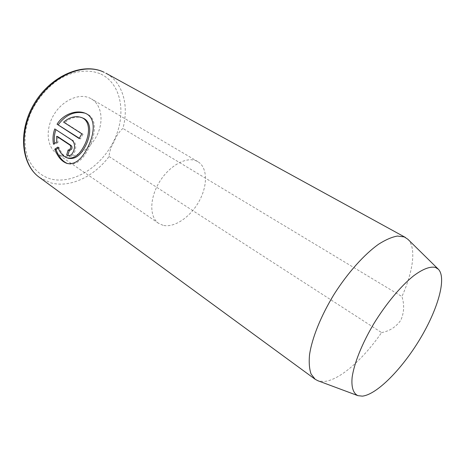 <?xml version="1.0" encoding="UTF-8"?>
<svg xmlns="http://www.w3.org/2000/svg" width="465" height="465" viewBox="0 0 465 465"><rect width="100%" height="100%" fill="white"/><g stroke="black" fill="none" stroke-linecap="round" stroke-linejoin="round"><path stroke-width="0.35" stroke-dasharray="2.33 1.74" d="M69.308 150.468L69.645 150.579M69.326 150.422L68.099 150.015M54.771 128.915L73.15 140.593C75.801 142.947 76.405 146.463 74.97 151.137C73.505 154.868 71.471 156.478 68.867 155.955L67.873 155.461M58.212 148.068L59.084 147.492C61.177 153.2 64.275 156.786 68.378 158.257M59.084 147.492L57.858 147.085M84.938 113.123L86.124 113.6C97.15 117.622 96.168 133.531 88.995 147.76C82.933 160.001 76.01 165.348 68.221 163.808L66.995 163.43M61.386 155.769L56.724 153.496C46.866 146.952 45.146 129.491 53.644 115.111C62.025 100.667 78.475 93.052 89.396 97.888L91.454 98.929C102.114 105.2 104.021 122.283 96.418 136.396C88.943 150.573 73.232 159.559 61.386 155.769M163 225.298L158.617 223.34C149.509 217.347 149.381 198.788 159.135 182.507C168.778 166.174 185.738 156.502 195.957 160.733L197.875 161.663C207.686 167.452 207.861 185.518 199.107 201.252C190.47 217.039 174.299 228.141 163 225.298M39.519 177.461L50.685 182.821C69.965 188.22 94.133 176.561 109.066 156.519C109.478 151.392 111.176 146.388 114.169 141.511C116.297 135.983 119.209 131.63 122.911 128.445C129.2 105.77 122.952 82.41 105.881 73.191M109.066 156.519L381.573 332.58C362.863 359.782 338.799 380.934 323.437 381.527L317.874 380.736M381.573 332.58C389.531 331.15 395.93 327.052 400.784 320.28C404.161 312.602 404.544 304.691 401.94 296.548L122.911 128.445M407.892 239.289C416.489 247.647 413.292 271.165 401.94 296.548M82.689 118C76.737 116.029 70.779 117.558 64.815 122.586L63.595 122.132M64.815 122.586L83.032 134.234L81.823 133.792M83.032 134.234L80.364 138.948L79.143 138.518M80.364 138.948L79.288 138.25M57.887 136.716L57.939 142.505L56.713 142.092M57.939 142.505L54.713 144.563L53.487 144.156M73.15 140.593L71.93 140.163M100.911 74.086C122.057 84.2 126.637 115.303 113.681 141.209C100.975 167.231 72.685 184.989 50.226 178.833C40.693 175.724 33.474 169.289 28.563 159.536C23.012 146.039 24.006 127.863 31.719 110.833C38.31 98.01 47.151 87.687 58.247 79.87C72.982 70.633 88.815 68.768 100.911 74.086M158.617 223.34L56.724 153.496M197.875 161.663L91.454 98.929M68.867 155.955L67.64 155.56"/><path stroke-width="0.7" d="M68.419 150.178L69.645 150.579L71.761 148.998C72.215 147.44 71.994 146.26 71.087 145.464L57.887 136.716L56.66 136.286L69.866 145.051C70.767 145.841 70.994 147.021 70.541 148.585L68.419 150.178L68.099 150.015L66.646 155.066L67.646 155.554C70.244 156.083 72.278 154.473 73.749 150.73C75.185 146.045 74.58 142.523 71.93 140.163L54.771 128.915C53.004 133.914 52.574 138.994 53.487 144.156L56.713 142.092L56.66 136.286M68.378 158.257C74.958 159.611 80.73 155.391 85.682 145.603C91.448 134.263 91.477 121.098 82.689 118L81.491 117.529C90.297 120.633 90.239 133.839 84.467 145.179C79.509 154.99 73.737 159.222 67.152 157.868C63.054 156.397 59.95 152.805 57.858 147.085L54.783 149.184C57.643 156.786 61.717 161.535 67.001 163.43C74.801 164.953 81.73 159.594 87.78 147.341C94.982 133.042 95.947 117.139 84.932 113.129C76.463 109.676 63.24 113.995 57.067 124.213L79.143 138.518L81.823 133.792L63.595 122.132C69.581 117.093 75.551 115.558 81.491 117.529M79.288 138.25L57.067 124.213M58.294 124.661C65.705 114.832 74.429 110.961 84.461 113.047M435.49 267.451L438.344 269.218C446.958 278.018 437.815 309.504 419.878 339.212C402.01 368.966 376.865 394.651 362.299 396.145L357.876 395.645C353.295 393.454 351.209 387.24 352.127 377.411C354.063 363.531 361.968 343.676 373.773 323.774C385.898 303.976 400.644 286.295 413.362 276.012C422.662 268.997 430.299 266.143 435.49 267.451M357.876 395.645L317.874 380.736L315.177 379.289L311.085 374.046C309.347 369.071 308.824 362.659 309.527 354.812C311.974 338.096 320.984 315.659 334.259 294.043C347.884 272.618 364.386 254.256 378.766 244.102C385.735 239.708 391.954 237.022 397.436 236.057L404.294 236.912L407.892 239.289L438.344 269.218M67.599 163.599C62.589 161.5 58.724 156.833 56.009 149.585L54.783 149.184M56.009 149.585L58.212 148.068M69.308 150.468L67.873 155.461L66.646 155.066M54.545 143.464C53.911 139.018 54.295 134.618 55.678 130.258M39.519 177.461C20.925 164.424 17.612 130.479 34.706 102.806C51.609 75.01 83.735 62.037 104.125 72.29L104.201 72.331C84.241 62.287 52.33 75.446 35.421 103.218C18.315 130.868 21.314 164.703 39.519 177.461L315.177 379.289M71.087 145.464L69.866 145.051M68.372 158.269L67.152 157.879M105.881 73.191L405.439 237.458"/></g></svg>
